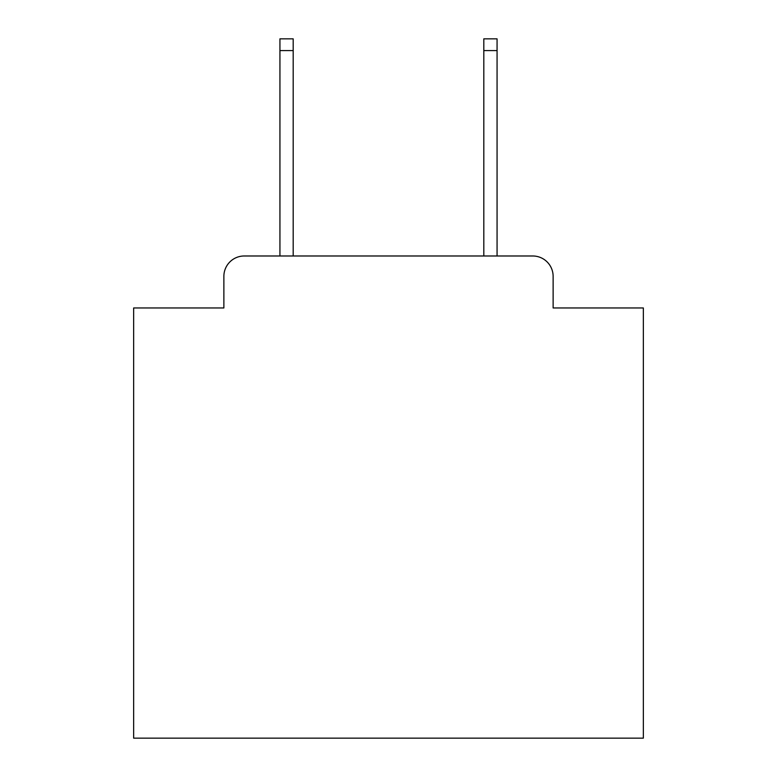 <?xml version="1.0" encoding="UTF-8"?>
<svg xmlns="http://www.w3.org/2000/svg" width="777" height="777" viewBox="0 0 777 777"><rect width="100%" height="100%" fill="white"/><g stroke="black" fill="none" stroke-linecap="round" stroke-linejoin="round"><path stroke-width="1.17" d="M223.873 276.369L223.873 307.964L223.873 276.369A20.387 20.387 0 0 1 244.26 255.983L279.934 255.983L279.934 38.85L293.191 38.85L293.191 255.983L483.809 255.983L483.809 38.85L497.066 38.85L497.066 255.983L532.74 255.983L244.26 255.983M553.127 307.964L553.127 276.369L553.127 307.964L643.346 307.964L643.346 738.15L133.654 738.15L133.654 307.964L223.873 307.964M553.127 276.369A20.387 20.387 0 0 0 532.74 255.983M279.934 50.573L293.191 50.573M497.066 50.573L483.809 50.573"/></g></svg>
